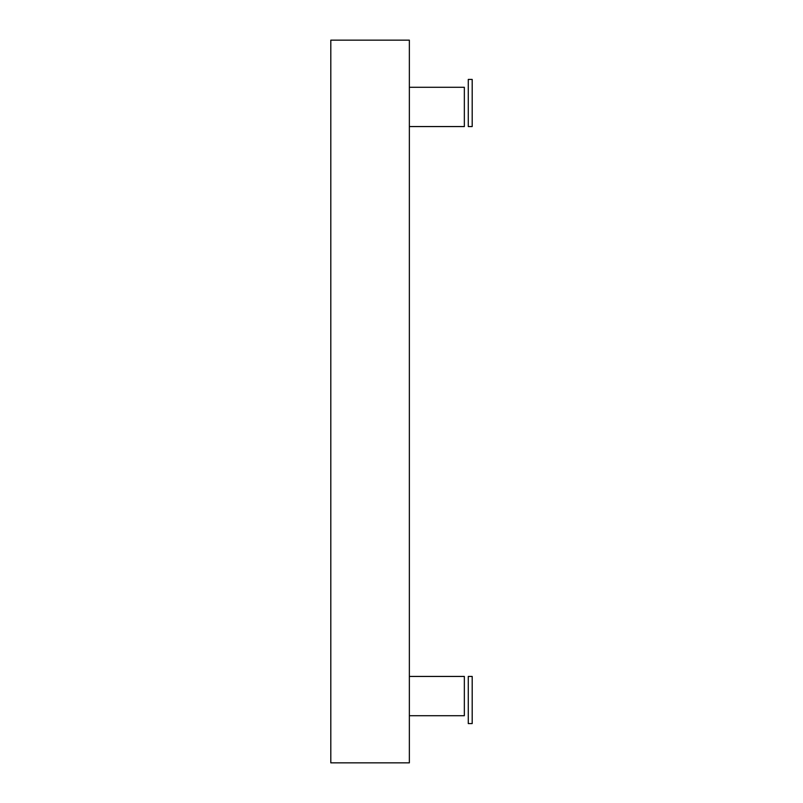 <?xml version="1.0" encoding="UTF-8"?>
<svg xmlns="http://www.w3.org/2000/svg" width="803" height="803" viewBox="0 0 803 803"><rect width="100%" height="100%" fill="white"/><g stroke="black" fill="none" stroke-linecap="round" stroke-linejoin="round"><path stroke-width="1.2" d="M330.806 40.15L330.806 762.85L409.359 762.85L409.359 40.15L330.806 40.15M409.359 87.286L464.345 87.286L464.345 126.563L409.359 126.563M409.359 715.714L464.345 715.714L464.345 676.437L409.359 676.437M472.194 676.437L468.269 676.437L468.269 723.573L472.194 723.573L472.194 676.437M472.194 79.427L468.269 79.427L468.269 126.563L472.194 126.563L472.194 79.427"/></g></svg>
